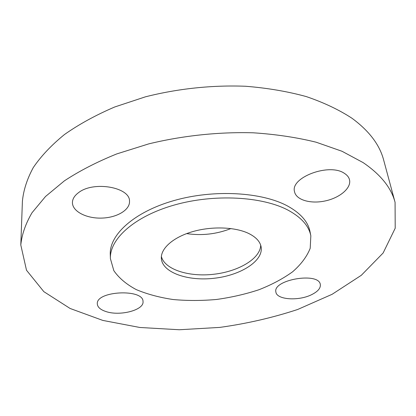 <?xml version="1.0" encoding="UTF-8"?>
<svg xmlns="http://www.w3.org/2000/svg" width="416" height="416" viewBox="0 0 416 416"><rect width="100%" height="100%" fill="white"/><g stroke="black" fill="none" stroke-linecap="round" stroke-linejoin="round"><path stroke-width="0.62" d="M363.137 162.609C380.676 174.585 391.321 187.829 395.075 202.353L395.2 228.233L383.131 252.99L361.317 275.293L332.124 294.294L297.643 309.494C272.688 317.699 246.73 323.669 219.757 327.402L179.338 329.748L139.838 327.475L102.82 320.419L70.101 308.469L43.831 291.652L26.504 270.244L20.8 244.993C21.856 234.478 25.589 223.735 32.001 212.768L45.526 196.487L64.402 180.835C79.529 170.882 96.98 161.912 116.75 153.92L148.71 143.889C182.562 135.658 218.655 131.83 253.23 132.798C275.813 134.29 296.79 137.426 316.16 142.215L342.02 151.273L363.137 162.609M20.8 244.993L22.407 201.25C23.462 190.211 27.092 178.974 33.29 167.549C41.033 156.146 51.438 145.132 64.506 134.498C79.04 124.27 95.789 115.092 114.748 106.969L145.392 96.84C177.83 88.603 212.441 84.952 245.669 86.263C267.389 88.01 287.607 91.452 306.327 96.595C323.872 102.591 339.082 109.808 351.962 118.243C369.132 130.884 379.699 144.83 383.672 160.092L395.075 202.353M344.484 173.399C329.425 162.635 290.056 177.497 294.523 191.672C296.046 199.94 310.492 204.136 325.099 200.964C339.732 197.928 351.515 188.068 349.513 179.795C348.904 177.284 347.225 175.152 344.484 173.399M311.787 294.58C317.892 291.502 320.741 288.158 320.325 284.56C319.129 271.757 272.49 279.672 275.891 292.006C276.567 299.816 298.782 301.272 311.787 294.58M105.768 311.485C119.761 316.456 144.18 310.112 143.021 301.6C143.712 288.501 95.727 290.841 97.313 303.94C97.568 307.159 100.386 309.67 105.768 311.485M78.406 192.754C74.454 195.733 72.457 199.03 72.426 202.634C72.426 211.474 86.398 218.572 101.561 218.098C116.724 217.766 129.995 210.033 129.506 201.313C130.354 187.252 93.418 180.606 78.406 192.754M161.377 256.485C164.616 269.542 188.895 277.176 213.704 274.269C238.529 271.523 260.468 258.622 260.686 245.17C260.468 258.622 238.529 271.523 213.704 274.269C188.895 277.176 164.616 269.542 161.377 256.485M186.628 233.605C201.843 235.851 216.616 234.172 230.937 228.556C216.616 234.172 201.843 235.851 186.628 233.605M288.621 210.465C301.538 217.61 308.942 226.065 310.835 235.82L310.206 248.284C306.914 256.584 301.054 264.415 292.63 271.778C283.01 278.704 271.773 284.695 258.918 289.749C245.435 294.18 231.322 297.414 216.575 299.463C201.744 300.784 187.262 300.804 173.129 299.525C159.468 297.487 147.17 294.18 136.24 289.593C126.37 284.315 118.903 278.002 113.828 270.655L110.412 258.653C109.424 239.174 134.238 216.372 174.34 205.02C214.36 193.612 262.777 196.394 288.621 210.465M110.412 258.653L110.266 254.436C109.278 234.837 133.999 211.947 173.95 200.574C213.814 189.15 262.059 191.989 287.841 206.164C300.726 213.356 308.121 221.863 310.024 231.676L310.835 235.82M248.612 233.433C235.019 226.86 211.38 226.07 192.104 231.79C172.796 237.484 160.534 248.695 161.361 258.58C162.453 272.667 187.886 281.377 214.157 278.268C240.458 275.392 263.276 261.175 261.175 247.208C260.276 241.727 256.09 237.136 248.612 233.433"/></g></svg>
